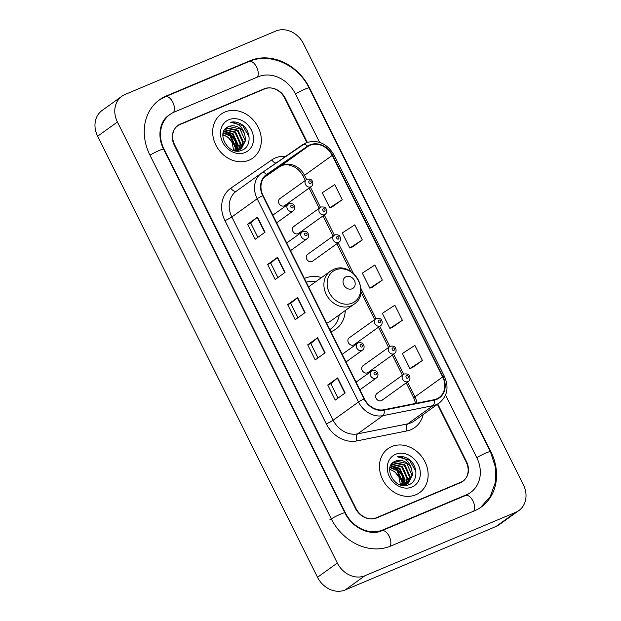 <?xml version="1.0" encoding="UTF-8"?>
<svg xmlns="http://www.w3.org/2000/svg" width="621" height="621" viewBox="0 0 621 621"><rect width="100%" height="100%" fill="white"/><g stroke="black" fill="none" stroke-linecap="round" stroke-linejoin="round"><path stroke-width="0.93" d="M321.562 277.533A29.909 25.166 54.3 0 0 305.144 278.185A29.909 25.166 54.3 0 0 304.43 278.503M330.962 331.723A29.909 25.166 54.3 0 0 331.692 331.428A29.909 25.166 54.3 0 0 335.876 329.091A29.909 25.166 54.3 0 0 345.276 310.523M363.681 365.311A4.231 3.563 54.3 0 0 363.091 365.645A4.231 3.563 54.3 0 0 362.447 370.822A4.231 3.563 54.3 0 0 367.438 372.848A4.231 3.563 54.3 0 0 368.028 372.515L394.521 353.481A4.231 3.563 -125.7 0 1 393.924 353.815A4.231 3.563 -125.7 0 1 388.932 351.789A4.231 3.563 -125.7 0 1 389.577 346.611A4.231 3.563 -125.7 0 1 390.167 346.277M377.56 393.14A4.231 3.563 54.3 0 0 376.97 393.473A4.231 3.563 54.3 0 0 376.326 398.651A4.231 3.563 54.3 0 0 381.317 400.677A4.231 3.563 54.3 0 0 381.907 400.343L408.393 381.31A4.231 3.563 -125.7 0 1 407.803 381.643A4.231 3.563 -125.7 0 1 402.812 379.617A4.231 3.563 -125.7 0 1 403.456 374.44A4.231 3.563 -125.7 0 1 404.046 374.106M308.179 253.997A4.231 3.563 54.3 0 0 307.589 254.331A4.231 3.563 54.3 0 0 306.945 259.508A4.231 3.563 54.3 0 0 311.936 261.534A4.231 3.563 54.3 0 0 312.534 261.2L339.019 242.167A4.231 3.563 -125.7 0 1 338.429 242.493A4.231 3.563 -125.7 0 1 333.43 240.474A4.231 3.563 -125.7 0 1 334.075 235.289A4.231 3.563 -125.7 0 1 334.672 234.963M349.809 337.482A4.231 3.563 54.3 0 0 349.219 337.816A4.231 3.563 54.3 0 0 348.575 342.994A4.231 3.563 54.3 0 0 353.566 345.02A4.231 3.563 54.3 0 0 354.156 344.686L380.642 325.652A4.231 3.563 -125.7 0 1 380.052 325.986A4.231 3.563 -125.7 0 1 375.061 323.96A4.231 3.563 -125.7 0 1 375.705 318.783A4.231 3.563 -125.7 0 1 376.295 318.449M294.307 226.168A4.231 3.563 54.3 0 0 293.717 226.502A4.231 3.563 54.3 0 0 293.073 231.68A4.231 3.563 54.3 0 0 298.064 233.706A4.231 3.563 54.3 0 0 298.654 233.372L325.14 214.338A4.231 3.563 -125.7 0 1 324.55 214.664A4.231 3.563 -125.7 0 1 319.559 212.638A4.231 3.563 -125.7 0 1 320.203 207.461A4.231 3.563 -125.7 0 1 320.793 207.135M280.428 198.34A4.231 3.563 54.3 0 0 279.838 198.666A4.231 3.563 54.3 0 0 279.194 203.851A4.231 3.563 54.3 0 0 284.185 205.869A4.231 3.563 54.3 0 0 284.783 205.543L311.268 186.51A4.231 3.563 -125.7 0 1 310.679 186.836A4.231 3.563 -125.7 0 1 305.687 184.81A4.231 3.563 -125.7 0 1 306.324 179.632A4.231 3.563 -125.7 0 1 306.921 179.298M306.844 142.465L284.845 98.359A16.93 14.244 54.3 0 0 264.111 88.85L180.338 124.091A16.93 14.244 54.3 0 0 177.971 125.411A16.93 14.244 54.3 0 0 174.625 144.724L355.957 508.413A16.93 14.244 54.3 0 0 376.699 517.922L460.464 482.68A16.93 14.244 54.3 0 0 462.831 481.353A16.93 14.244 54.3 0 0 466.177 462.047L437.401 404.325M319.582 142.341L295.433 93.903A30.468 25.64 54.3 0 0 258.095 76.794L174.33 112.036A30.468 25.64 54.3 0 0 170.069 114.419A30.468 25.64 54.3 0 0 164.045 149.172L345.369 512.861A30.468 25.64 54.3 0 0 382.707 529.977L466.472 494.735A30.468 25.64 54.3 0 0 470.734 492.352A30.468 25.64 54.3 0 0 476.757 457.592L445.552 395.003M515.764 512.286A22.573 18.995 54.3 0 0 518.915 510.524A22.573 18.995 54.3 0 0 523.379 484.776L303.483 43.726A22.573 18.995 54.3 0 0 275.825 31.05L125.038 94.485A22.573 18.995 54.3 0 0 121.887 96.247A22.573 18.995 54.3 0 0 117.423 121.995L337.319 563.045A22.573 18.995 54.3 0 0 364.977 575.721L515.764 512.286L495.962 526.515A22.573 18.995 54.3 0 0 499.113 524.753L518.915 510.524M121.887 96.247L102.085 110.476A22.573 18.995 54.3 0 0 97.621 136.224L317.517 577.274A22.573 18.995 54.3 0 0 345.175 589.95L495.962 526.515M461.807 482.012A16.93 14.244 54.3 0 0 462.389 481.461M177.73 125.799A16.93 14.244 54.3 0 0 177.016 126.172M474.491 510.811A48.523 40.839 54.3 0 0 481.275 507.015A48.523 40.839 54.3 0 0 490.869 451.661L309.537 87.965A48.523 40.839 54.3 0 0 250.084 60.718L166.312 95.96A48.523 40.839 54.3 0 0 159.535 99.756A48.523 40.839 54.3 0 0 149.933 155.11L331.265 518.799A48.523 40.839 54.3 0 0 390.718 546.053L474.491 510.811M224.981 111.997A27.083 22.791 54.3 0 0 221.192 114.117A27.083 22.791 54.3 0 0 217.078 147.262A27.083 22.791 54.3 0 0 249.021 160.218A27.083 22.791 54.3 0 0 252.809 158.099A27.083 22.791 54.3 0 0 256.923 124.953A27.083 22.791 54.3 0 0 224.981 111.997A27.083 22.791 54.3 0 0 221.192 114.117A27.083 22.791 54.3 0 0 217.078 147.262A27.083 22.791 54.3 0 0 249.021 160.218A27.083 22.791 54.3 0 0 252.809 158.099A27.083 22.791 54.3 0 0 256.923 124.953A27.083 22.791 54.3 0 0 224.981 111.997M391.781 446.546A27.083 22.791 54.3 0 0 387.993 448.665A27.083 22.791 54.3 0 0 383.879 481.811A27.083 22.791 54.3 0 0 415.822 494.774A27.083 22.791 54.3 0 0 419.61 492.655A27.083 22.791 54.3 0 0 423.732 459.509A27.083 22.791 54.3 0 0 391.781 446.546A27.083 22.791 54.3 0 0 387.993 448.665A27.083 22.791 54.3 0 0 383.879 481.811A27.083 22.791 54.3 0 0 415.822 494.774A27.083 22.791 54.3 0 0 419.61 492.655A27.083 22.791 54.3 0 0 423.732 459.509A27.083 22.791 54.3 0 0 391.781 446.546M310.112 145.267A18.056 15.191 -125.7 0 1 332.235 155.413L442.688 376.939A18.056 15.191 -125.7 0 1 439.117 397.533A18.056 15.191 -125.7 0 1 434.017 399.738L383.964 409.736A18.056 15.191 -125.7 0 1 364.411 398.806L263.071 195.561A18.056 15.191 -125.7 0 1 266.642 174.967A18.056 15.191 -125.7 0 1 266.844 174.827L307.783 146.548A18.056 15.191 -125.7 0 1 310.112 145.267M309.91 144.872A18.506 15.572 54.3 0 0 307.527 146.176L266.58 174.454A18.506 15.572 54.3 0 0 262.722 195.708L364.061 398.954A18.506 15.572 54.3 0 0 384.096 410.155L434.157 400.157A18.506 15.572 54.3 0 0 443.037 376.792L332.584 155.258A18.506 15.572 54.3 0 0 309.91 144.872M412.484 367.554L422.404 360.467L414.89 345.4L402.392 353.489L409.907 368.556L412.6 367.516M392.449 327.368L402.369 320.281L394.855 305.214L382.357 313.302L389.872 328.369L392.565 327.329M332.344 206.809L342.256 199.721L334.742 184.654L322.252 192.743L329.767 207.81L332.452 206.77M352.379 246.995L362.291 239.908L354.777 224.841L342.287 232.929L349.802 247.996L352.487 246.956M372.414 287.181L382.326 280.094L374.812 265.027L362.322 273.116L369.837 288.183L372.53 287.143M307.294 142.31L285.412 98.421A16.93 14.244 54.3 0 0 264.678 88.912L180.02 124.526A16.93 14.244 54.3 0 0 177.66 125.846A16.93 14.244 54.3 0 0 174.307 145.159L355.391 508.351A16.93 14.244 54.3 0 0 376.132 517.852L460.782 482.245A16.93 14.244 54.3 0 0 463.15 480.918A16.93 14.244 54.3 0 0 466.495 461.605L437.789 404.046M345.16 392.961L335.255 400.079L327.741 385.012L337.645 377.894L345.16 392.961M285.047 272.402L275.15 279.52L267.635 264.453L277.533 257.335L285.047 272.402M265.012 232.215L255.115 239.333L247.6 224.266L257.498 217.148L265.012 232.215M325.125 352.775L315.22 359.893L307.705 344.826L317.61 337.708L325.125 352.775M305.082 312.588L295.185 319.706L287.67 304.639L297.575 297.521L305.082 312.588M287.67 304.639L290.768 303.335M297.94 317.727L290.76 303.32L297.28 297.746A4.518 0.458 -26.5 0 1 297.575 297.521M307.705 344.826L310.803 343.522M317.975 357.913L310.795 343.506L317.315 337.933A4.518 0.458 -26.5 0 1 317.61 337.708M247.6 224.266L250.69 222.962M257.87 237.354L250.69 222.947L257.21 217.373A4.518 0.458 -26.5 0 1 257.498 217.148M267.635 264.453L270.733 263.149L277.245 257.56A4.518 0.458 -26.5 0 1 277.533 257.335M327.741 385.012L330.838 383.708L337.35 378.119A4.518 0.458 -26.5 0 1 337.645 377.894M382.326 280.094L369.837 288.183M362.291 239.908L349.802 247.996M342.256 199.721L329.767 207.81M402.369 320.281L389.872 328.369M422.404 360.467L409.907 368.556M277.905 277.54L270.725 263.133M338.01 398.1L330.83 383.693M244.495 133.694A12.754 10.736 54.3 0 0 228.862 126.529C214.687 131.132 228.163 156.678 241.763 150.266C251.924 146.998 251.264 130.162 241.321 124.184C237.773 122.104 234.218 121.46 230.663 122.252C237.269 122.422 241.88 126.242 244.495 133.694L245.784 140.082L241.422 148.636L239.566 149.684L233.931 150.453M225.57 128.625L227.007 127.864L238.053 130.208L243.308 141.86L240.117 149.428M238.945 150.135L236.065 150.903M225.415 128.78L226.386 128.306L237.439 130.651L242.687 142.302L239.768 149.599M223.265 132.552L230.632 135.541L235.879 147.2L235.289 150.538M223.133 133.018L230.011 135.991L235.258 147.643L234.808 150.523M223.933 130.891L233.108 133.763L238.355 145.415L237.067 150.406M223.746 131.272L232.487 134.214L237.734 145.865L236.64 150.461M224.771 129.548L235.584 131.986L240.832 143.637L238.674 150.026M224.554 129.859L234.963 132.428L240.211 144.08L238.285 150.142M228.862 126.529L239.916 128.873L245.163 140.525L241.111 148.854M228.831 119.729A18.397 15.486 54.3 0 0 222.621 142.155A18.397 15.486 54.3 0 0 245.163 152.487A18.397 15.486 54.3 0 0 251.373 130.061A18.397 15.486 54.3 0 0 228.831 119.729M222.854 134.602L228.155 137.326L232.114 142.589A12.754 10.736 54.3 0 0 222.823 134.974M232.114 142.589L233.69 150.375M230.663 122.252L242.695 125.644L249.091 136.822M223.94 131.256L230.321 134.54L235.274 141.029L236.849 149.995M224.911 131.21L230.624 134.315L235.584 140.804L237.222 148.97M352.123 288.773A6.769 5.698 54.3 0 0 354.405 280.521A6.769 5.698 54.3 0 0 346.107 276.718A6.769 5.698 54.3 0 0 343.824 284.969A6.769 5.698 54.3 0 0 352.123 288.773M326.7 323.176A20.314 17.093 54.3 0 0 327.438 322.889A20.314 17.093 54.3 0 0 330.279 321.305L354.001 304.251C371.8 292.949 352.355 260.222 333.454 269.491L330.294 271.261A20.314 17.093 54.3 0 0 327.205 296.116A20.314 17.093 54.3 0 0 351.168 305.835A20.314 17.093 54.3 0 0 354.001 304.251M329.867 329.518A26.804 22.558 54.3 0 0 331.094 328.703A26.804 22.558 54.3 0 0 339.252 314.847M315.546 281.856A26.804 22.558 54.3 0 0 306.254 282.167M329.891 329.572A26.804 22.558 54.3 0 0 330.1 329.417L331.094 328.703M411.296 468.25A12.754 10.736 54.3 0 0 395.662 461.085C381.488 465.688 394.972 491.234 408.571 484.822C418.733 481.554 418.065 464.718 408.121 458.74C404.574 456.66 401.019 456.016 397.463 456.808C404.069 456.978 408.68 460.79 411.296 468.25L412.585 474.638L408.222 483.192L406.367 484.24L400.731 485.009M392.371 463.173L393.807 462.42L404.861 464.764L410.108 476.416L406.918 483.984M405.754 484.683L402.874 485.459M392.216 463.336L393.194 462.862L404.24 465.207L409.487 476.858L406.569 484.155M390.066 467.108L397.432 470.097L402.68 481.749L402.09 485.094M389.934 467.574L396.811 470.547L402.066 482.199L401.616 485.079M390.741 465.447L399.908 468.319L405.156 479.971L403.875 484.954M390.555 465.828L399.287 468.762L404.535 480.413L403.448 485.017M391.572 464.104L402.385 466.542L407.632 478.193L405.474 484.574M391.354 464.407L401.764 466.984L407.011 478.636L405.086 484.69M395.662 461.085L406.716 463.429L411.964 475.081L407.912 483.41M395.639 454.285A18.397 15.486 54.3 0 0 389.429 476.711A18.397 15.486 54.3 0 0 411.971 487.043A18.397 15.486 54.3 0 0 418.181 464.617A18.397 15.486 54.3 0 0 395.639 454.285M389.654 469.158L394.956 471.875L398.915 477.145A12.754 10.736 54.3 0 0 389.623 469.523M398.915 477.145L400.491 484.931M397.463 456.808L409.495 460.2L415.891 471.378M390.741 465.812L397.122 469.096L402.074 475.585L403.658 484.551M391.719 465.766L397.432 468.871L402.385 475.36L404.023 483.518M158.813 100.284L165.333 96.744L249.106 61.502C270.019 52.11 298.266 65.073 309.079 87.972L490.411 451.661A9.028 0.924 153.5 0 0 485.358 453.252A9.028 0.924 153.5 0 0 476.796 457.661M473.722 511.13A9.028 4.789 -112.8 0 0 472.961 500.992A9.028 4.789 -112.8 0 0 465.494 495.519L381.729 530.761C370.939 536.117 352.169 528.386 344.911 512.868L163.587 149.18C156.515 135.44 160.552 120.474 168.586 115.483M389.965 546.356A9.028 4.789 -112.8 0 0 389.188 536.233A9.028 4.789 -112.8 0 0 381.729 530.761M329.782 519.87A9.028 0.924 -26.5 0 1 338.678 514.988A9.028 0.924 -26.5 0 1 344.911 512.868M149.971 155.18A9.028 0.924 -26.5 0 1 158.534 150.763A9.028 0.924 -26.5 0 1 163.587 149.18M165.333 96.744A9.028 4.789 67.2 0 1 172.793 102.217A9.028 4.789 67.2 0 1 173.546 112.378M249.106 61.502A9.028 4.789 67.2 0 1 256.566 66.975A9.028 4.789 67.2 0 1 257.335 77.113M309.079 87.972A9.028 0.924 153.5 0 0 304.026 89.556A9.028 0.924 153.5 0 0 295.464 93.973M345.175 589.95L364.977 575.721M317.517 577.274L337.319 563.045M97.621 136.224L117.423 121.995M179.197 124.914L180.338 124.091M263.087 89.579L264.111 88.85M165.062 96.853L166.312 95.96M248.835 61.611L250.084 60.718M465.23 495.628L466.472 494.735M381.465 530.862L382.707 529.977M332.235 155.413L304.507 175.332A18.056 15.191 54.3 0 0 282.384 165.194A18.056 15.191 54.3 0 0 280.055 166.467L263.909 177.622L280.017 166.498A10.153 5.488 -124.6 0 0 280.055 166.467L307.783 146.548M423.118 414.595A28.217 23.738 -125.7 0 1 410.9 429.693A28.217 23.738 -125.7 0 1 406.879 430.927L356.827 440.926A28.217 23.738 -125.7 0 1 326.273 423.848L224.942 220.602A28.217 23.738 -125.7 0 1 230.826 188.202L271.765 159.923A28.217 23.738 -125.7 0 1 285.738 156.352M434.157 400.157A5.643 2.849 78.7 0 1 433 405.66L407.655 423.879A22.573 18.995 54.3 0 0 410.869 422.893A22.573 18.995 54.3 0 0 414.021 421.123L439.373 402.913A22.573 18.995 -125.7 0 1 433 405.66L382.947 415.659A22.573 18.995 -125.7 0 1 358.503 401.997L257.172 198.751A5.643 0.574 -26.5 0 1 262.722 195.708M261.93 172.801L302.823 144.553A5.643 3.051 55.4 0 1 302.846 144.538A5.643 3.051 55.4 0 1 307.527 146.176M364.061 398.954A5.643 0.574 153.5 0 0 358.503 401.997L333.159 420.215A22.573 18.995 54.3 0 0 357.595 433.877L407.655 423.879A5.643 2.849 -101.3 0 0 406.879 430.927M384.096 410.155A5.643 2.849 78.7 0 1 382.947 415.659L357.595 433.877A5.643 2.849 -101.3 0 0 356.827 440.926M236.531 191.051A22.573 18.995 54.3 0 0 236.29 191.221A22.573 18.995 54.3 0 0 231.827 216.97L257.172 198.751A22.573 18.995 -125.7 0 1 261.635 173.003A22.573 18.995 -125.7 0 1 261.876 172.832A5.643 3.051 55.4 0 1 261.907 172.817A5.643 3.051 55.4 0 1 266.58 174.454M443.037 376.792A5.643 0.574 -26.5 0 1 444.473 376.497L334.028 154.971A5.643 0.574 153.5 0 0 332.584 155.258M460.782 482.245L459.757 482.975M376.132 517.852L375.394 518.38M224.942 220.602A5.643 0.574 -26.5 0 0 231.827 216.97L333.159 420.215A5.643 0.574 -26.5 0 1 326.273 423.848M230.826 188.202A5.643 3.051 -124.6 0 0 236.454 191.105M271.765 159.923A5.643 3.051 -124.6 0 0 276.003 163.075M416.916 403.153A18.056 15.191 54.3 0 0 414.96 396.866L407.516 381.938M442.688 376.939L414.96 396.866A10.153 1.04 -26.5 0 0 413.811 398.061L406.235 382.862M403.697 374.277L393.644 354.11M389.825 346.448L379.773 326.281M375.946 318.62L360.917 288.47M353.52 273.628L338.142 242.795M334.323 235.126L324.271 214.967M320.452 207.298L310.391 187.131M306.572 179.469L304.507 175.332A10.153 1.04 -26.5 0 0 303.358 176.527C301.006 172.017 297.762 168.679 293.609 166.521L288.532 164.837C286.677 164.123 283.836 164.681 280.017 166.498A10.153 5.488 -124.6 0 1 279.97 166.529M266.844 174.827L266.456 175.106M304.787 312.805L297.28 297.746M284.752 272.619L277.245 257.56M264.717 232.433L257.21 217.373M324.822 352.992L317.315 337.933M344.865 393.178L337.35 378.119M352.185 303.11A18.661 15.704 54.3 0 0 358.48 280.358A18.661 15.704 54.3 0 0 335.619 269.887A18.661 15.704 54.3 0 0 329.316 292.631A18.661 15.704 54.3 0 0 352.185 303.11M329.961 329.712A27.052 22.767 54.3 0 0 330.853 328.874M309.405 180.921A1.413 1.188 54.3 0 0 310.663 183.436A1.413 1.188 54.3 0 0 309.405 180.921M323.285 208.757A1.413 1.188 54.3 0 0 324.535 211.264A1.413 1.188 54.3 0 0 323.285 208.757M337.156 236.585A1.413 1.188 54.3 0 0 338.414 239.093A1.413 1.188 54.3 0 0 337.156 236.585M378.787 320.071A1.413 1.188 54.3 0 0 380.036 322.586A1.413 1.188 54.3 0 0 378.787 320.071M392.658 347.9A1.413 1.188 54.3 0 0 393.908 350.415A1.413 1.188 54.3 0 0 392.658 347.9M406.538 375.728A1.413 1.188 54.3 0 0 407.787 378.243A1.413 1.188 54.3 0 0 406.538 375.728M276.663 222.815L293.159 210.954A4.231 3.563 -125.7 0 1 292.569 211.287A4.231 3.563 -125.7 0 1 287.577 209.261A4.231 3.563 -125.7 0 1 288.222 204.084A4.231 3.563 -125.7 0 1 288.812 203.75M292.553 207.888A1.413 1.188 54.3 0 0 291.303 205.372A1.413 1.188 54.3 0 0 292.553 207.888M290.535 250.643L307.038 238.782A4.231 3.563 -125.7 0 1 306.448 239.116A4.231 3.563 -125.7 0 1 301.457 237.09A4.231 3.563 -125.7 0 1 302.093 231.912A4.231 3.563 -125.7 0 1 302.691 231.579M306.432 235.716A1.413 1.188 54.3 0 0 305.175 233.201A1.413 1.188 54.3 0 0 306.432 235.716M346.037 361.958L362.54 350.104A4.231 3.563 -125.7 0 1 361.95 350.43A4.231 3.563 -125.7 0 1 356.951 348.404A4.231 3.563 -125.7 0 1 357.595 343.227A4.231 3.563 -125.7 0 1 358.193 342.901M361.934 347.03A1.413 1.188 54.3 0 0 360.677 344.523A1.413 1.188 54.3 0 0 361.934 347.03M359.916 389.786L376.411 377.933A4.231 3.563 -125.7 0 1 375.821 378.259A4.231 3.563 -125.7 0 1 370.83 376.241A4.231 3.563 -125.7 0 1 371.474 371.055A4.231 3.563 -125.7 0 1 372.064 370.729M375.806 374.859A1.413 1.188 54.3 0 0 374.556 372.352A1.413 1.188 54.3 0 0 375.806 374.859M480.538 507.528L490.225 496.614L495.333 482.525L495.364 466.969L490.411 451.661M469.251 493.416L465.494 495.519M334.028 154.971C327.034 143.366 317.711 139.306 306.044 142.783L261.635 173.003L236.29 191.221M439.373 402.913C447.376 396.089 449.076 387.287 444.473 376.497M463.15 480.918L461.162 482.338M177.66 125.846L176.434 126.731M402.408 375.193L392.356 355.033M388.529 347.364L378.484 327.205M374.657 319.536L360.886 291.909M350.686 271.455L336.854 243.719M333.027 236.042L322.982 215.891M319.155 208.214L309.103 188.062M305.284 180.385L303.358 176.527M415.666 403.402L413.811 398.061M308.59 286.855L330.294 271.261M331.203 328.625L330.1 329.992M279.838 198.666L307.077 179.213C312.161 178.615 312.076 181.045 312.712 182.085C313.031 184.243 312.549 185.718 311.268 186.51M293.717 226.502L320.948 207.041C326.041 206.451 325.947 208.873 326.584 209.914C326.902 212.071 326.421 213.546 325.14 214.338M307.589 254.331L334.828 234.87C339.912 234.28 339.827 236.702 340.463 237.742C340.782 239.9 340.3 241.375 339.019 242.167M349.219 337.816L376.45 318.363C381.542 317.766 381.449 320.195 382.086 321.228C382.404 323.386 381.923 324.861 380.642 325.652M363.091 365.645L390.33 346.192C395.414 345.594 395.321 348.024 395.965 349.056C396.283 351.214 395.802 352.689 394.521 353.481M376.97 393.473L404.201 374.021C409.293 373.423 409.2 375.852 409.837 376.885C410.155 379.043 409.674 380.518 408.393 381.31M293.159 210.954C294.447 210.162 294.928 208.687 294.61 206.529C293.966 205.497 294.059 203.067 288.975 203.665L272.836 215.138M307.038 238.782C308.319 237.99 308.8 236.516 308.482 234.358C307.845 233.325 307.931 230.896 302.846 231.493L286.708 242.966M362.54 350.104C363.821 349.312 364.302 347.838 363.984 345.68C363.347 344.639 363.432 342.218 358.348 342.808L342.21 354.288M376.411 377.933C377.692 377.141 378.173 375.666 377.855 373.508C377.219 372.476 377.312 370.046 372.22 370.636L356.089 382.117"/></g></svg>
